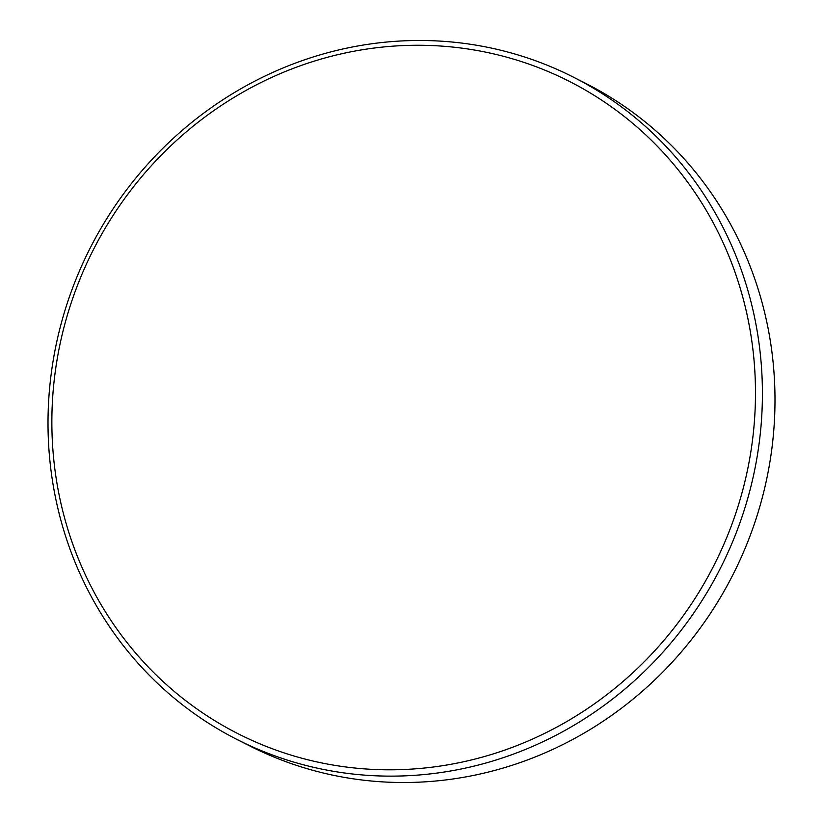 <?xml version="1.0" encoding="UTF-8"?>
<svg xmlns="http://www.w3.org/2000/svg" width="823" height="823" viewBox="0 0 823 823"><rect width="100%" height="100%" fill="white"/><g stroke="black" fill="none" stroke-linecap="round" stroke-linejoin="round"><path stroke-width="1.23" d="M503.933 750.381A365.824 348.119 -63.1 0 0 740.895 290.488A365.824 348.119 -63.1 0 0 303.42 64.688A365.824 348.119 -63.1 0 0 66.447 524.58A365.824 348.119 -63.1 0 0 503.933 750.381M303.42 60.213A371.43 353.448 116.9 0 1 573.137 77.012A371.43 353.448 116.9 0 1 760.617 430.45A371.43 353.448 116.9 0 1 506.999 756.409A371.43 353.448 116.9 0 1 237.281 739.61A371.43 353.448 116.9 0 1 49.802 386.172A371.43 353.448 116.9 0 1 303.42 60.213M237.281 739.61L249.863 745.988A371.43 353.448 -63.1 0 0 519.58 762.787A371.43 353.448 -63.1 0 0 773.198 436.828A371.43 353.448 -63.1 0 0 585.719 83.39L573.137 77.012"/></g></svg>
